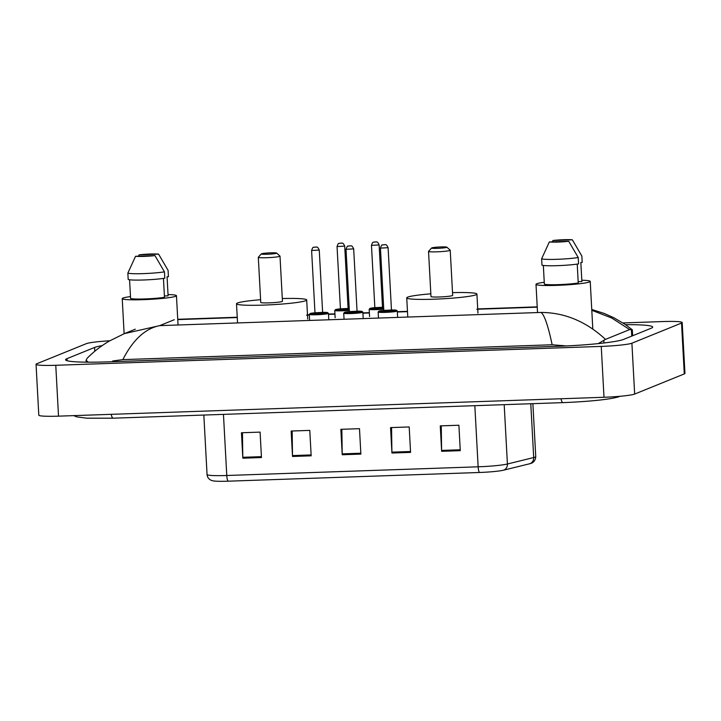 <?xml version="1.0" encoding="UTF-8"?>
<svg xmlns="http://www.w3.org/2000/svg" width="721" height="721" viewBox="0 0 721 721"><rect width="100%" height="100%" fill="white"/><g stroke="black" fill="none" stroke-linecap="round" stroke-linejoin="round"><path stroke-width="1.08" d="M622.917 322.936L662.482 321.566A25.559 2.091 176.9 0 1 682.192 322.539A25.559 2.091 176.9 0 1 681.525 323.062L631.902 343.196A25.559 2.091 176.9 0 1 601.251 346.404L55.769 365.286A25.559 2.091 176.9 0 1 36.05 364.312A25.559 2.091 176.9 0 1 36.717 363.79L86.34 343.656A25.559 2.091 176.9 0 1 109.79 340.781M682.192 322.539L684.95 373.406A25.559 2.091 176.9 0 1 684.283 373.929L634.66 394.063A25.559 2.091 176.9 0 1 604 397.271L58.518 416.152A25.559 2.091 176.9 0 1 38.808 415.179L36.05 364.312M102.247 345.584A54.949 4.506 -3.1 0 0 94.577 347.468L67.008 358.643A54.949 4.506 -3.1 0 0 65.566 359.77A54.949 4.506 -3.1 0 0 107.961 361.861L557.766 346.296A54.949 4.506 -3.1 0 0 623.674 339.384L651.243 328.199A54.949 4.506 -3.1 0 0 652.676 327.082A54.949 4.506 -3.1 0 0 625.522 324.666M566.3 345.945L552.16 344.764C548.041 325.441 544.319 314.671 541.002 312.445C564.714 312.553 586.209 321.53 605.496 339.384L598.214 343.611M552.16 344.764L122.84 359.626L112.656 360.996L112.692 361.699M88.268 362.185L86.069 360.302L87.16 358.274C93.415 351.866 100.769 346.143 109.222 341.105L124.309 333.643L159.711 325.631C145.263 328.479 132.97 339.807 122.84 359.626M632.668 335.734L632.317 329.776L629.658 329.578L611.741 318.024L591.797 310.3M605.496 339.384L629.658 329.578M530.935 463.387A20.954 1.721 176.9 0 1 530.665 463.486A20.954 1.721 176.9 0 1 529.8 463.729L503.519 470.191A20.954 1.721 176.9 0 1 479.519 472.48L228.142 481.186A20.954 1.721 176.9 0 1 212.857 480.826L210.92 480.177C208.585 478.996 207.297 477.113 207.053 474.526A25.559 2.091 -3.1 0 0 226.773 475.5L478.14 466.802A6.39 1.478 88 0 0 479.519 472.48M242.824 458.195L241.454 432.753L260.092 432.113L261.462 457.547L242.824 458.195A5.11 1.181 88 0 1 242.797 457.303L261.417 456.654M391.936 453.031L390.557 427.598L409.195 426.949L410.573 452.391L391.936 453.031A5.11 1.181 88 0 1 391.909 452.139L410.528 451.499M441.64 451.31L440.261 425.877L458.898 425.237L460.277 450.67L441.64 451.31A5.11 1.181 88 0 1 441.603 450.418L460.223 449.778M292.528 456.474L291.149 431.041L309.787 430.392L311.166 455.825L292.528 456.474A5.11 1.181 88 0 1 292.501 455.582L311.121 454.933M342.232 454.753L340.853 429.319L359.491 428.671L360.87 454.104L342.232 454.753A5.11 1.181 88 0 1 342.205 453.86L360.824 453.221M341.862 429.283L342.205 453.86M292.167 431.005L292.501 455.582M441.27 425.841L441.603 450.418M391.566 427.562L391.909 452.139M242.463 432.726L242.797 457.303M581.802 280.235A27.155 2.226 176.9 0 1 590.229 281.388A27.155 2.226 176.9 0 1 589.517 281.938A27.155 2.226 176.9 0 1 560.073 285.237A27.155 2.226 176.9 0 1 536 284.326A27.155 2.226 176.9 0 1 536.712 283.768A27.155 2.226 176.9 0 1 544.256 282.272M543.346 265.454L544.355 284.173A19.17 1.568 176.9 0 0 558.766 284.624A19.17 1.568 176.9 0 0 578.242 283.002L577.224 264.093M568.725 241.292A12.78 1.045 176.9 0 1 549.33 241.959L568.725 241.292L578.224 257.523A20.449 1.676 176.9 0 1 557.099 259.308A20.449 1.676 176.9 0 1 541.624 258.794L541.967 265.148A20.449 1.676 176.9 0 0 557.441 265.661A20.449 1.676 176.9 0 0 578.566 263.886L578.224 257.523M549.33 241.959L541.624 258.794M572.357 239.814L552.953 240.49A12.78 1.045 176.9 0 1 572.357 239.814L581.856 256.054L582.198 262.408L580.838 262.462L581.874 281.532L578.17 281.659M552.268 241.859L552.953 240.49M431.753 247.907A7.67 0.631 176.9 0 1 439.756 246.988A7.67 0.631 176.9 0 1 446.84 247.177A7.67 0.631 176.9 0 1 446.669 247.384A7.67 0.631 176.9 0 1 438.035 248.33A7.67 0.631 176.9 0 1 431.582 248.006A7.67 0.631 176.9 0 1 431.753 247.907M446.84 247.177L450.183 250.169A10.86 0.892 176.9 0 1 450.228 250.241A10.86 0.892 176.9 0 1 449.94 250.457A10.86 0.892 176.9 0 1 438.161 251.773A10.86 0.892 176.9 0 1 428.535 251.413A10.86 0.892 176.9 0 1 428.571 251.341L431.582 248.006M428.535 251.413L430.978 296.556A10.86 0.892 -3.1 0 0 440.612 296.926A10.86 0.892 -3.1 0 0 452.391 295.601A10.86 0.892 -3.1 0 0 452.671 295.385L450.228 250.241M452.527 292.645A35.14 2.875 176.9 0 1 476.914 294.069A35.14 2.875 176.9 0 1 475.995 294.79A35.14 2.875 176.9 0 1 437.89 299.044A35.14 2.875 176.9 0 1 406.734 297.872A35.14 2.875 176.9 0 1 407.653 297.151A35.14 2.875 176.9 0 1 430.834 293.826M261.525 253.792A7.67 0.631 176.9 0 1 269.528 252.882A7.67 0.631 176.9 0 1 276.603 253.071A7.67 0.631 176.9 0 1 276.431 253.278A7.67 0.631 176.9 0 1 267.806 254.225A7.67 0.631 176.9 0 1 261.344 253.9A7.67 0.631 176.9 0 1 261.525 253.792M276.603 253.071L279.955 256.054A10.86 0.892 176.9 0 1 280 256.126A10.86 0.892 176.9 0 1 279.712 256.352A10.86 0.892 176.9 0 1 267.933 257.667A10.86 0.892 176.9 0 1 258.307 257.307A10.86 0.892 176.9 0 1 258.343 257.226L261.344 253.9M258.307 257.307L260.75 302.45A10.86 0.892 -3.1 0 0 270.375 302.811A10.86 0.892 -3.1 0 0 282.154 301.495A10.86 0.892 -3.1 0 0 282.443 301.27L280 256.126M282.299 298.539A35.14 2.875 176.9 0 1 306.686 299.963A35.14 2.875 176.9 0 1 305.767 300.675A35.14 2.875 176.9 0 1 267.653 304.938A35.14 2.875 176.9 0 1 236.506 303.757A35.14 2.875 176.9 0 1 237.425 303.045A35.14 2.875 176.9 0 1 260.605 299.711M168.029 294.556A27.155 2.226 176.9 0 1 176.456 295.7A27.155 2.226 176.9 0 1 175.753 296.259A27.155 2.226 176.9 0 1 146.3 299.548A27.155 2.226 176.9 0 1 122.228 298.638A27.155 2.226 176.9 0 1 122.94 298.088A27.155 2.226 176.9 0 1 130.483 296.583M129.573 279.775L130.591 298.494A19.17 1.568 176.9 0 0 144.993 298.936A19.17 1.568 176.9 0 0 164.478 297.322L163.451 278.405M154.961 255.604A12.78 1.045 176.9 0 1 135.557 256.279L154.961 255.604L164.451 271.844A20.449 1.676 176.9 0 1 143.326 273.62A20.449 1.676 176.9 0 1 127.851 273.106L128.194 279.469A20.449 1.676 176.9 0 0 143.668 279.982A20.449 1.676 176.9 0 0 164.803 278.198L164.451 271.844M135.557 256.279L127.851 273.106M158.584 254.134L139.189 254.81A12.78 1.045 176.9 0 1 158.584 254.134L168.083 270.366L168.426 276.729L167.065 276.774L168.101 295.853L164.397 295.98M138.495 256.18L139.189 254.81M111.187 414.323A10.22 2.361 88 0 0 113.179 418.189L562.984 402.624C587.597 401.678 612.679 399.38 620.123 396.253M560.992 398.767A10.22 2.361 88 0 0 562.984 402.624M177.754 319.601L237.254 317.546M306.551 315.149L309.345 315.05M328.497 314.392L334.959 314.167M362.915 313.193L369.377 312.977M397.334 312.004L407.482 311.652M476.779 309.255L537.235 307.164M541.002 312.445L159.711 325.631L174.275 319.727M55.769 365.286L58.518 416.152M601.251 346.404L604 397.271M631.902 343.196L634.66 394.063M681.525 323.062L684.283 373.929M94.784 351.28L94.577 347.468M67.116 360.734L67.008 358.643M603.946 342.98L603.819 340.645M562.497 346.116L562.461 345.431M631.749 336.112L631.389 329.461M474.833 405.671L478.14 466.802A25.559 2.091 -3.1 0 0 507.413 464.009L533.693 457.547A25.559 2.091 -3.1 0 0 535.081 457.123A25.559 2.091 -3.1 0 0 535.748 456.6L532.882 403.67M529.8 463.729A6.39 5.84 76.2 0 0 533.693 457.547L530.782 403.742M228.142 481.186A6.39 1.478 -92 0 1 226.773 475.5L223.456 414.368M504.195 404.661L507.413 464.009A6.39 5.84 76.2 0 1 503.519 470.191M383.743 309.138A9.58 0.784 176.9 0 1 374.091 309.67A9.58 0.784 176.9 0 1 369.17 309.255L370.351 308.273L374.848 307.642A8.949 0.73 -3.1 0 0 370.008 308.399A8.949 0.73 -3.1 0 0 373.64 308.976A8.949 0.73 -3.1 0 0 383.707 308.435M380.147 307.669L383.058 307.948L377.696 308.507L374.623 308.173M382.5 307.254L379.129 244.942L371.468 245.356L374.848 307.669L382.5 307.254A8.949 0.73 -3.1 0 1 383.644 307.218L382.5 307.227L382.554 307.714M374.505 241.995L375.749 241.95L374.505 241.995M349.325 310.327A9.58 0.784 176.9 0 1 339.672 310.859A9.58 0.784 176.9 0 1 334.751 310.445L335.932 309.462L340.429 308.831A8.949 0.73 -3.1 0 0 335.589 309.588A8.949 0.73 -3.1 0 0 339.221 310.165A8.949 0.73 -3.1 0 0 349.288 309.624M345.729 308.867L348.64 309.138L343.277 309.697L340.204 309.363M348.081 308.444L344.71 246.131L337.049 246.546L340.429 308.858L348.081 308.444L348.135 308.903M340.087 243.184L341.33 243.139L340.087 243.184M349.225 308.408A8.949 0.73 -3.1 0 0 348.081 308.417L349.225 308.408M378.146 311.995L379.318 311.021L383.815 310.39A8.949 0.73 -3.1 0 0 378.976 311.148A8.949 0.73 -3.1 0 0 385.645 311.67A8.949 0.73 -3.1 0 0 396.379 310.544A8.949 0.73 -3.1 0 0 391.467 309.976L396.253 310.156L397.28 310.958A9.58 0.784 176.9 0 1 397.028 311.157A9.58 0.784 176.9 0 1 386.636 312.319A9.58 0.784 176.9 0 1 378.146 311.995L378.471 318.069M389.115 310.418L392.026 310.697L386.663 311.256L383.59 310.913M383.536 310.949L383.815 310.418L391.467 310.003L391.521 310.463M380.445 248.105C381.301 245.573 381.977 244.518 382.445 244.96L384.843 244.644C385.005 245.302 385.996 242.968 388.096 247.691L380.445 248.105L383.815 310.418M384.717 244.698L383.473 244.734L384.717 244.698M343.728 313.193L344.899 312.211L349.397 311.58A8.949 0.73 -3.1 0 0 344.557 312.337A8.949 0.73 -3.1 0 0 351.226 312.86A8.949 0.73 -3.1 0 0 361.96 311.733A8.949 0.73 -3.1 0 0 357.048 311.166L361.834 311.346L362.861 312.157A9.58 0.784 176.9 0 1 362.609 312.346A9.58 0.784 176.9 0 1 352.218 313.509A9.58 0.784 176.9 0 1 343.728 313.193L344.052 319.259M354.696 311.607L357.607 311.887L352.245 312.445L349.171 312.112M349.117 312.139L349.397 311.607L357.048 311.193L357.102 311.652M346.026 249.295C346.882 246.762 347.558 245.717 348.027 246.149L350.424 245.834C350.586 246.492 351.578 244.158 353.678 248.88L346.026 249.295L349.397 311.607M350.298 245.888L349.054 245.933L350.298 245.888M314.698 313.338L314.978 312.797A8.949 0.73 -3.1 0 0 310.138 313.527A8.949 0.73 -3.1 0 0 316.807 314.05A8.949 0.73 -3.1 0 0 327.541 312.923A8.949 0.73 -3.1 0 0 322.629 312.355L327.415 312.535L328.443 313.347A9.58 0.784 176.9 0 1 328.19 313.536A9.58 0.784 176.9 0 1 317.799 314.698A9.58 0.784 176.9 0 1 309.3 314.383L309.633 320.448M320.277 312.806L323.188 313.076L317.826 313.635L314.753 313.302M311.607 250.484C312.463 247.952 313.139 246.906 313.608 247.339L316.005 247.024C316.168 247.682 317.159 245.356 319.259 250.07L311.607 250.484L314.978 312.797L322.629 312.382L322.684 312.842M315.879 247.078L314.635 247.123L315.879 247.078M73.695 415.62L76.714 416.864L86.754 418.189L113.179 418.189M86.178 362.167L86.069 360.302M537.217 306.858L477.717 308.921M407.464 311.346L397.325 311.697M369.359 312.671L362.906 312.896M334.941 313.86L328.488 314.086M309.327 314.744L307.488 314.807M237.236 317.24L177.736 319.295M124.345 333.634L135.305 329.191M591.752 309.462L604.315 313.482L613.805 317.718L624.873 324.225L632.317 329.776M530.665 463.486L531.269 463.261C531.494 463.252 535.433 461.945 535.748 456.6M207.053 474.526L203.836 415.053M590.229 281.388L592.815 329.046M536 284.326L537.533 312.563M476.914 294.069L477.951 313.148M406.734 297.872L407.771 316.943M306.686 299.963L307.723 319.033M236.506 303.757L237.542 322.837M176.456 295.7L178.042 325M122.228 298.638L124.129 333.715M371.468 245.356C372.243 242.968 372.91 241.923 373.478 242.211L375.875 241.895C376.038 242.553 377.029 240.219 379.129 244.942M369.17 309.255L369.567 316.537M374.569 308.2L374.848 307.669M337.049 246.546C337.825 244.158 338.491 243.112 339.059 243.401L341.457 243.085C341.619 243.743 342.61 241.418 344.71 246.131M334.751 310.445L335.148 317.727M340.15 309.399L340.429 308.858M388.096 247.691L391.467 310.003M397.28 310.958L397.631 317.402M353.678 248.88L357.048 311.193M362.861 312.157L363.213 318.592M314.978 312.77L310.481 313.401L309.3 314.383M319.259 250.07L322.629 312.382M328.443 313.347L328.794 319.782"/></g></svg>
